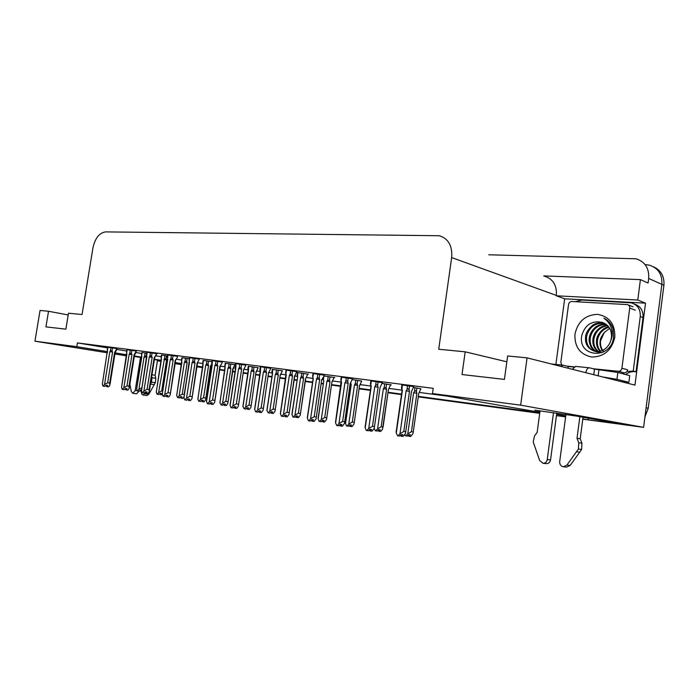 <?xml version="1.0" encoding="UTF-8"?>
<svg xmlns="http://www.w3.org/2000/svg" width="699" height="699" viewBox="0 0 699 699"><rect width="100%" height="100%" fill="white"/><g stroke="black" fill="none" stroke-linecap="round" stroke-linejoin="round"><path stroke-width="1.05" d="M645.701 264.65L649.441 265.166C658.275 268.093 662.416 274.506 661.857 284.397L643.604 427.351L626.278 425.001L576.649 416.106L534.779 410.164L539.977 411.327M588.348 418.203L588.139 419.828L582.8 419.103L625.858 424.922M565.64 416.779L556.456 415.529L565.64 416.779M539.724 413.258L418.264 396.787L539.724 413.258M401.506 394.507L388.024 392.681L401.506 394.507M370.409 390.295L359.172 388.766L370.409 390.295M350.566 387.604L349.727 387.491L350.566 387.604M340.797 386.276L331.606 385.027L340.797 386.276M323.183 383.882L321.295 383.629L323.183 383.882M312.549 382.44L305.253 381.453L312.549 382.44M296.996 380.335L294.157 379.95L296.996 380.335M285.585 378.788L280.028 378.028L285.585 378.788M271.92 376.936L268.233 376.429L271.92 376.936M259.818 375.293L255.869 374.751L259.818 375.293M247.9 373.677L243.427 373.065L247.9 373.677M235.17 371.947L232.688 371.606L235.17 371.947M224.86 370.549L219.678 369.841L224.86 370.549M211.57 368.74L210.451 368.591L211.57 368.74M555.888 364.441L564.661 298.805L645.509 303.156L634.963 385.114L527.063 357.853L507.631 355.957L504.425 379.4L462.022 374.542L465.193 351.824L438.727 349.247L451.659 257.582C452.515 245.803 448.365 238.525 439.208 235.729L105.61 231.893C99.345 232.811 95.134 238.114 92.967 247.796L82.045 314.533L68.476 313.213L65.855 329.159L45.942 326.87L48.528 311.265L40.061 310.443L34.95 341.191L107.428 352.794M564.661 298.805L556.29 295.791L637.785 300.02L645.509 303.156M556.29 295.791L556.343 295.406C556.963 285.244 552.996 278.831 544.442 276.166M637.785 300.02L640.415 279.617L543.761 275.904M488.784 254.777L636.107 258.796C645.072 261.758 649.266 268.302 648.681 278.429L648.095 283.025L640.415 279.617M539.846 412.323L432.471 393.546L520.65 405.158L527.063 357.853M520.65 405.158L643.604 427.351M114.907 353.991L126.606 355.87M157.415 360.806L161.163 361.4M175.126 363.637L181.513 364.66M157.45 360.588L161.198 361.191M175.152 363.428L181.539 364.459M141.705 357.582L134.287 356.481M126.676 355.415L124.038 355.101L126.641 355.642M202.78 367.359L196.978 366.425M181.618 363.961L175.231 362.93M161.277 360.684L154.357 359.574M556.622 414.271L565.762 415.879M582.826 418.893L588.139 419.828M210.504 368.251L211.622 368.399M219.739 369.5L224.921 370.199M232.75 371.256L235.222 371.588M243.479 372.707L247.953 373.318M255.921 374.393L259.871 374.926M268.285 376.062L271.981 376.569M280.089 377.661L285.646 378.412M294.218 379.574L297.049 379.959M305.314 381.077L312.61 382.065M321.357 383.244L323.244 383.506M331.667 384.642L340.85 385.883M349.788 387.097L350.627 387.211M359.225 388.373L370.47 389.893M388.085 392.279L401.567 394.105M418.325 396.368L539.785 412.803M34.95 341.191L76.785 346.695L107.611 351.667M115.09 352.873L126.781 354.76M134.365 355.983L141.766 357.172M154.418 359.216L161.338 360.326M175.292 362.58L181.679 363.611M197.031 366.084L202.832 367.019M68.187 314.969L48.528 311.265M506.836 361.802L465.193 351.824M432.471 393.546L433.214 388.329L77.406 342.912L76.785 346.695M211.299 364.939L212.094 365.044M220.368 366.145L225.069 366.765M233.588 367.892L235.703 368.172M244.117 369.282L248.119 369.806M256.804 370.959L260.36 371.431M268.932 372.558L272.156 372.986M281.015 374.157L286.127 374.83M294.873 375.992L297.232 376.307M306.284 377.495L313.1 378.404M322.021 379.574L323.436 379.767M332.689 380.99L341.348 382.135M360.291 384.633L370.968 386.049M389.194 388.461L402.074 390.164M419.479 392.462L447.343 396.141M77.406 342.912L107.585 347.884M116.768 349.395L126.711 351.038M135.912 352.549L141.705 353.502M155.685 355.808L161.233 356.717M176.244 359.19L181.539 360.064M197.625 362.711L202.885 363.576M245.987 365.131L235.659 363.602M199.381 359.155L189.455 357.678M177.502 356.35L167.76 354.9M154.662 357.722L156.497 353.633L157.161 353.738L146.939 352.235M136.314 351.064L126.93 349.675M222.195 362.082L212.068 360.579M270.845 368.321L260.299 366.757M296.83 371.65L286.057 370.059M324.021 375.145L313.012 373.511M352.497 378.797L341.243 377.128M382.37 382.624L370.854 380.92M413.729 386.643L401.934 384.904M116.908 348.574L107.69 347.211M258.237 367.718L248.276 366.241M211.893 361.671L203.147 360.413M189.289 358.709L181.915 357.678M167.611 355.87L161.504 355.04M235.476 364.764L225.244 363.27M235.013 364.712L235.476 364.773M282.448 370.846L272.287 369.334M296.708 372.462L297.346 372.567M306.162 377.678L307.717 374.079L308.408 374.192L296.708 372.436M326.748 418.037L331.903 382.012L334.122 377.486L334.821 377.609L323.899 375.94M361.724 381.077L352.383 379.609M383.069 427.098L388.417 389.535L390.619 384.782L391.335 384.904L382.248 383.463M420.894 388.723L413.607 387.508M146.799 353.144L141.862 352.506M202.754 367.552L196.926 366.757M649.441 265.166C658.275 268.093 662.416 274.506 661.857 284.397L646.094 407.797L648.226 408.26L644.915 417.041M653.565 266.817C661.088 270.312 664.531 276.481 663.91 285.323L648.226 408.26M629.048 425.376L582.783 419.19M565.631 416.866L556.439 415.617M539.707 413.345L418.255 396.866M401.497 394.586L388.015 392.759M370.4 390.365L359.164 388.845M350.557 387.674L349.718 387.561M340.78 386.346L331.597 385.105M323.174 383.961L321.287 383.707M312.54 382.519L305.245 381.523M296.988 380.405L294.148 380.02M285.576 378.858L280.019 378.107M271.911 377.006L268.215 376.499M259.81 375.363L255.851 374.821M247.892 373.747L243.418 373.135M235.161 372.017L232.68 371.676M224.851 370.619L219.669 369.911M211.552 368.81L210.443 368.661M202.745 367.613L196.917 366.826M141.591 390.199L140.281 390.025L139.381 391.195L137.388 390.933L136.707 388.967L142.098 352.497M141.486 354.839L141.6 355.616M144.099 356.918L146.79 357.32L146.248 356.088L144.676 356.018L144.099 356.918L138.935 389.334L137.677 390.977M141.993 387.657L138.935 389.334M136.925 387.613L136.707 388.967M140.333 390.033L140.805 391.37L141.565 390.793M141.836 356.525L136.707 388.897M141.818 391.51L141.084 391.423M141.215 390.147L141.015 391.405M141.076 390.129L140.875 391.379M106.991 385.35L106.86 386.634L107.751 385.446L105.968 385.219L105.077 386.407L103.015 386.128L102.36 384.135L107.917 347.193M116.908 348.556L114.619 352.392L109.673 383.069L109.883 385.201L108.633 386.862L106.86 386.634M106.134 385.236L106.79 386.617M106.65 386.599L106.86 385.332M116.724 349.692L115.16 352.497L110.066 384.022M115.152 352.514L114.619 352.392M110.923 347.578L110.407 350.741L112.015 350.819L112.495 347.822M110.407 350.741L109.848 351.658L112.583 352.069L112.015 350.819M109.848 351.658L104.535 384.502L107.629 382.799L112.583 352.069M109.673 383.069L107.629 382.799M104.535 384.502L103.295 386.171M107.314 349.57L107.401 350.348M162.544 394.786L160.735 394.708L161.661 393.52L159.966 393.301L159.031 394.489L157.03 394.219L156.314 392.218L161.757 355.031M161.12 357.425L161.251 358.211M162.78 391.021L161.705 390.881L166.589 359.95L166.047 358.701L164.44 358.631L158.629 392.593L157.327 394.271M156.55 390.724L156.314 392.218M159.957 393.301L160.665 394.69M161.478 359.059L156.314 392.087M166.589 359.95L163.854 359.539M158.629 392.593L161.705 390.881M160.866 393.415L160.735 394.708M160.718 393.397L160.517 394.673M184.073 396.814L182.858 398.343L181.163 398.124L182.124 396.918L180.421 396.7L179.46 397.914L177.756 397.696L176.69 395.59L182.186 357.67M181.53 360.107L181.679 360.902M189.412 362.702L184.178 394.498L182.221 394.236L187.166 362.694L186.624 361.418L184.99 361.339L184.387 362.274L179.101 395.992L177.756 397.696M176.943 393.965L176.69 395.59M180.368 396.761L181.163 398.124M187.166 362.694L184.387 362.274M179.101 395.992L182.221 394.236M181.286 396.805L181.085 398.115M181.137 396.787L180.936 398.089M211.858 364.144L210.513 365.857L205.593 399.933L204.108 401.899L202.413 401.68L203.4 400.448L201.705 400.23L200.709 401.471L198.682 401.2L197.896 399.103L203.435 360.404M202.754 362.903L202.92 363.707M205.523 397.984L203.575 397.731L208.573 365.542L208.031 364.24L206.371 364.17L205.742 365.114L200.395 399.522L199.005 401.252M198.167 397.338L197.896 399.103M201.609 400.352L202.413 401.68M208.573 365.542L205.742 365.114M200.395 399.522L203.575 397.731M211.072 365.568L210.513 365.857M202.535 400.344L202.334 401.672M202.378 400.317L202.177 401.645M126.239 388.565L126.108 389.876L127.026 388.67L125.243 388.434L124.326 389.649L122.246 389.369L121.556 387.333L127.166 349.657M136.314 351.038L134.016 354.961L129.009 386.25L129.184 388.382L127.891 390.103L126.108 389.876M125.348 388.452L126.038 389.859M125.89 389.841L126.1 388.548M136.13 352.209L134.523 355.057M129.385 387.124L134.514 355.075L134.016 354.961M130.294 350.059L129.778 353.283L131.403 353.362L131.893 350.304M129.778 353.283L129.193 354.218L131.98 354.629L131.403 353.362M129.193 354.218L123.819 387.718L126.956 385.979L131.98 354.629M129.009 386.25L126.956 385.979M123.819 387.718L122.535 389.413M126.545 352.078L126.65 352.873M121.766 386.023L126.921 353.912M146.266 391.912L146.126 393.249L147.078 392.017L145.296 391.781L144.344 393.021L142.247 392.742L141.521 390.662L147.192 352.226M156.314 354.821L154.191 357.635L149.123 389.553L149.271 391.676L147.908 393.476L146.126 393.249M145.331 391.789L146.056 393.231M145.908 393.205L146.117 391.894M149.472 390.365L154.654 357.739L154.191 357.635M150.451 352.637L149.927 355.931L151.578 356.009L152.076 352.89M149.927 355.931L149.315 356.874L152.155 357.303L151.578 356.009M149.315 356.874L143.88 391.056L147.07 389.282L152.155 357.303M149.123 389.553L147.07 389.282M143.88 391.056L142.552 392.786M146.545 354.699L146.668 355.503M141.757 389.203L141.521 390.662M167.096 395.389L166.886 396.744L167.952 395.503L166.161 395.276L166.886 396.735M177.502 356.324L177.319 357.538L175.187 360.413L170.172 395.092L168.747 396.98L166.965 396.752M166.729 396.717L166.947 395.372M177.319 357.538L175.187 360.413M171.421 355.328L170.897 358.683L172.583 358.762L173.081 355.581M170.897 358.683L170.268 359.653L173.151 360.081L172.583 358.762M170.268 359.653L164.763 394.533L168.005 392.724L173.151 360.081M166.161 395.276L165.182 396.525L163.077 396.246L162.308 394.122L168.031 354.891M170.058 392.995L168.005 392.724M164.763 394.533L163.391 396.298M167.367 357.416L167.507 358.238M162.561 392.523L162.308 394.122M188.8 399.015L188.669 400.405L189.691 399.129L187.909 398.902L186.886 400.186L184.772 399.907L183.968 397.731L189.744 357.67M199.39 359.129L197.057 363.314L191.945 398.657L190.451 400.632L188.669 400.405M187.839 398.989L188.59 400.387M188.433 400.37L188.643 398.998M197.607 363.122L197.057 363.314M193.273 358.124L192.741 361.558L194.462 361.628L194.969 358.386M192.741 361.558L192.094 362.536L195.021 362.973L194.462 361.628M192.094 362.536L186.528 398.159L189.822 396.307L195.021 362.973M191.867 396.578L189.822 396.307M186.528 398.159L185.095 399.959M189.053 360.256L189.211 361.086M184.239 395.975L183.968 397.731M565.954 414.385L559.689 461.62C559.602 464.503 560.843 466.224 563.411 466.775L566.915 465.106L578.396 449.055L581.594 449.457L579.724 452.157L570.157 465.429L566.915 465.106M575.6 366.425L572.341 369.29M573.783 367.036L568.235 366.477L568.007 368.198M621.883 381.811L628.864 382.344L629.729 375.634L617.855 372.462L594.491 369.116L593.766 374.699M575.268 301.688L581.865 300.028L631.162 302.833C637.602 304.781 640.634 309.342 640.267 316.516L633.242 371.047L636.029 371.816L643.01 317.547C643.395 310.609 640.502 306.101 634.325 304.021M625.684 374.55C628.707 372.165 632.071 371.239 635.775 371.772L636.029 371.816M622.853 373.799L624.19 372.829M626.907 371.527L633.242 371.047M628.864 382.344L616.972 379.312L602.774 376.979M594.491 369.116L589.388 367.788C587.78 367.779 586.548 369.404 585.718 372.672M568.235 366.477L563.001 365.149L560.79 366.372M540.056 410.759L537.164 432.332L534.473 435.993L533.223 441.978L539.645 460.501L543.009 463.297C545.299 463.28 546.714 462.022 547.247 459.54L553.512 412.567M556.788 413.03L550.55 459.881L547.247 459.54M543.009 463.297L546.321 463.62C548.601 463.603 550.008 462.354 550.55 459.881M577.016 438.29L580.214 438.745L581.944 443.175L578.755 442.738L577.016 438.29L579.855 416.683M583.036 417.251L580.214 438.745M563.411 466.775L566.662 467.089L570.157 465.429M581.944 443.175L581.594 449.457M578.755 442.738L578.396 449.055M576.518 451.772L579.724 452.157M141.486 391.466L141.478 391.571C141.294 393.546 141.827 394.708 143.068 395.057L145.637 392.637M137.345 390.802L135.213 390.523L132.819 393.31L131.272 391.457L129.857 384.197M135.213 390.523L140.499 357.399M132.819 393.31L136.646 393.79L139.022 391.152M151.945 374.778L155.126 375.241L155.807 378.29L155.353 382.702L148.817 394.262L144.99 393.773M157.528 360.081L155.126 375.241M143.068 395.057L146.904 395.538L148.817 394.262M155.807 378.29L151.998 377.748L151.692 376.385M150.468 384.118L151.526 382.17L155.353 382.702M151.998 377.748L151.526 382.17M150.46 384.135L154.278 384.651M602.678 350.417C600.86 347.517 600.161 344.292 600.59 340.736L604.207 332.61L609.668 328.294M614.814 337.233C611.747 350.199 604.085 356.796 591.808 357.04C580.074 354.559 574.464 346.922 574.962 334.139C577.837 321.549 585.316 314.952 597.427 314.34C609.353 316.455 615.146 324.083 614.814 337.233M581.865 335.214C576.998 357.521 611.179 360.221 613.565 337.399L613.058 328.845C611.398 323.855 608.34 320.291 603.866 318.159C610.472 322.912 613.119 329.404 611.791 337.634L610.69 340.902L611.45 337.687C611.922 329.989 608.846 324.886 602.215 322.37C592.001 320.387 585.22 324.668 581.865 335.214M604.067 323.078L603.779 323.017C598.484 322.527 594.587 323.436 592.079 325.734C588.086 329.43 585.945 332.881 585.657 336.07C584.661 344.03 587.903 349.151 595.391 351.448C601.402 351.44 598.606 352.043 604.469 349.413C607.518 347.123 609.589 344.292 610.69 340.902M604.495 323.296C595.111 322.702 589.143 327.062 586.583 336.368C585.858 344.624 589.108 349.736 596.326 351.719M606.112 324.31C597.706 324.764 592.429 329.177 590.288 337.521C589.528 343.899 591.599 348.591 596.474 351.58M596.911 351.807L600.004 352.794M605.718 324.03C602.503 323.366 597.051 325.76 595.618 327.062C592.097 330.111 590.008 333.502 589.362 337.233C588.724 339.723 589.205 342.833 590.804 346.555C591.677 348.425 593.416 350.085 596.002 351.536M596.439 351.737L602.189 352.637M607.606 325.603C600.284 326.914 595.731 331.265 593.94 338.657C593.206 344.048 594.718 348.347 598.466 351.562M607.239 325.245C601.192 325.271 594.08 331.256 593.032 338.377C592.202 343.864 593.844 348.268 597.96 351.597M608.969 327.211C602.809 329.185 599.008 333.379 597.549 339.793C596.876 344.161 597.872 347.962 600.546 351.186M608.637 326.774C603.578 327.027 596.832 334.716 596.649 339.504C595.959 344.083 597.077 348.015 600.022 351.317M603.761 351.859L603.027 350.933M604.207 332.61C601.481 336.271 600.153 338.936 600.231 340.623C599.559 343.628 600.214 346.957 602.189 350.627M561.751 365.027L560.843 362.248L568.54 304.528C568.969 302.606 570.096 301.592 571.904 301.496L627.414 304.607C629.039 305.096 629.808 306.249 629.712 308.049L621.909 368.242C621.455 370.26 620.249 371.265 618.3 371.283L593.067 368.749M574.019 366.835L566.775 366.11M621.909 368.242L627.615 369.815C627.16 371.807 625.963 372.812 624.024 372.82L618.3 371.283M235.021 364.686L232.793 368.819L227.787 403.541L226.223 405.595L224.536 405.385L225.559 404.127L223.863 403.917L222.832 405.175L221.137 404.957L219.967 402.764L225.559 363.262M224.851 365.813L225.034 366.634M227.752 401.619L225.803 401.366L230.862 368.504L230.329 367.185L228.634 367.106L227.979 368.076L222.57 403.192L221.137 404.957M220.264 400.85L219.967 402.764M223.715 404.092L224.536 405.385M230.862 368.504L227.979 368.076M222.57 403.192L225.803 401.366M233.37 368.425L232.793 368.819M224.659 404.013L224.449 405.376M224.493 403.996L224.283 405.341M258.237 367.691L256.009 371.912L250.915 407.299L249.272 409.457L247.586 409.247L248.643 407.963L246.957 407.753L245.891 409.037L244.196 408.828L242.964 406.573L248.433 370.793L248.608 366.232M247.874 368.854L248.084 369.675M250.915 405.403L248.966 405.158L254.087 371.597L253.554 370.252L251.832 370.173L251.159 371.152L245.69 407.019L244.196 408.828M243.278 404.52L242.964 406.573M246.756 407.998L247.586 409.247M254.087 371.597L251.159 371.152M245.69 407.019L248.966 405.158M251.124 405.883L256.009 371.912M247.708 407.849L247.498 409.23M247.533 407.823L247.324 409.203M282.448 370.811L280.22 375.136L275.03 411.222L273.3 413.476L271.623 413.266L272.724 411.964L271.037 411.755L269.936 413.065L268.241 412.856L266.957 410.549L272.479 373.991L272.645 369.334M271.885 372.017L272.112 372.847M275.065 409.352L273.134 409.107L278.307 374.821L277.783 373.441L276.026 373.362L275.327 374.367L269.797 411.021L268.241 412.856M267.14 408.566L266.957 410.549M270.784 412.061L271.623 413.266M278.307 374.821L275.327 374.367M269.797 411.021L273.134 409.107M275.249 409.763L280.22 375.136M271.736 411.842L271.527 413.258M271.562 411.816L271.352 413.223M211.43 402.799L211.308 404.223L212.356 402.912L210.574 402.694L209.525 403.996L207.393 403.716L206.546 401.497L212.173 365.193L212.374 360.57M222.195 362.056L222.002 363.323L219.862 366.328L214.654 402.371L213.081 404.441L211.308 404.223M210.451 402.842L211.22 404.197M211.046 404.179L211.264 402.781M220.421 366.031L219.862 366.328M216.061 361.042L215.519 364.546L217.275 364.625L217.782 361.304M215.519 364.546L214.846 365.551L217.835 365.996L217.275 364.625M214.846 365.551L209.211 401.942L212.566 400.046L217.835 365.996M214.61 400.309L212.566 400.046M209.211 401.942L207.734 403.769M211.657 363.218L211.832 364.057M206.834 399.583L206.546 401.497M235.047 406.748L234.916 408.199L236.009 406.87L234.235 406.643L233.143 407.971L231.002 407.692L230.102 405.42L235.799 368.321L235.991 363.594M245.996 365.105L243.663 369.483L238.35 406.241L236.69 408.417L234.916 408.199M234.06 406.862L234.829 408.172M234.654 408.146L234.873 406.722M238.586 404.73L243.663 369.483M239.836 364.083L239.285 367.665L241.076 367.744L241.601 364.354M239.285 367.665L238.595 368.688L241.636 369.142L241.076 367.744M238.595 368.688L232.889 405.883L236.306 403.943L241.636 369.142M238.342 404.205L236.306 403.943M232.889 405.883L231.36 407.753M235.24 366.302L235.441 367.158M230.425 403.349L230.102 405.42M259.713 410.863L259.582 412.349L260.718 410.995L258.945 410.776L257.809 412.13L255.659 411.851L254.716 409.518L260.482 371.588L260.657 366.748M270.854 368.294L268.512 372.768L263.104 410.287L261.347 412.567L259.582 412.349M258.709 411.056L259.486 412.323M259.303 412.296L259.53 410.846M263.34 408.723L268.512 372.768M264.676 367.263L264.117 370.924L265.943 371.012L266.476 367.543M264.117 370.924L263.401 371.973L266.502 372.436L265.943 371.012M263.401 371.973L257.625 410.007L261.103 408.024L266.502 372.436M263.139 408.277L261.103 408.024M257.625 410.007L256.035 411.912M259.879 369.535L260.107 370.4M255.056 407.281L254.716 409.518M305.498 378.5L300.212 415.302L298.377 417.67L296.708 417.469L297.853 416.141L296.175 415.931L295.039 417.268L292.977 416.997L291.999 414.699L297.582 377.329L297.73 372.567M297.355 372.515L297.197 376.158M300.282 413.476L298.359 413.231L303.593 378.185L303.069 376.778L301.278 376.7L300.561 377.731L294.961 415.189L293.353 417.058M292.173 412.576L291.999 414.699M295.86 416.307L296.708 417.469M291.937 414.158L297.582 377.329M303.593 378.185L300.561 377.731M294.961 415.189L298.359 413.231M296.83 416.01L296.612 417.452M296.638 415.992L296.428 417.425M331.903 382.012L326.52 419.575L324.581 422.056L322.921 421.855L324.109 420.501L322.449 420.3L321.26 421.654L319.198 421.392L318.159 419.033L323.812 380.824L323.401 379.618L323.943 375.948M323.523 380.212L323.401 379.618M326.625 417.784L324.72 417.539L330.007 381.698L329.5 380.265L327.674 380.186L326.922 381.235L321.26 419.549L319.592 421.453M318.316 416.779L318.159 419.033M322.064 420.737L322.921 421.855M318.08 418.404L323.812 380.824M330.007 381.698L326.922 381.235M321.26 419.549L324.72 417.539M323.034 420.37L322.824 421.838M322.842 420.344L322.623 421.812M361.724 381.051L359.513 385.691L354.035 424.04L351.973 426.643L350.339 426.442L351.571 425.062L349.928 424.861L348.687 426.25L346.617 425.979L345.524 423.568L351.239 384.467L350.784 383.174L351.239 384.467M354.183 422.283L352.287 422.056L357.635 385.376L357.137 383.917L355.275 383.83L354.489 384.904L348.766 424.101L347.036 426.049M345.664 421.165L345.524 423.568M349.465 425.376L350.339 426.442M351.02 384.485L345.42 422.834M357.635 385.376L354.489 384.904M348.766 424.101L352.287 422.056M354.262 422.467L359.513 385.691M350.452 424.922L350.225 426.425M350.243 424.905L350.024 426.39M388.417 389.535L382.458 429.466L380.658 431.44L379.033 431.248L380.317 429.833L378.692 429.64L377.408 431.056L375.337 430.794L374.218 428.408L371.99 431.187L370.287 430.986L371.615 429.509L369.902 429.308L368.565 430.785L366.398 430.505L365.201 427.928L371.248 386.241L370.767 384.931L371.344 380.92M383.026 427.002L381.156 426.774L386.564 389.221L386.075 387.735L384.17 387.648L383.358 388.74L377.574 428.871L375.765 430.864M378.159 430.234L379.033 431.248M386.564 389.221L383.358 388.74M377.574 428.871L381.156 426.774M379.146 429.693L378.919 431.231M378.928 429.667L378.709 431.196M420.903 388.688L418.71 393.572L413.039 433.598L410.706 436.473L409.107 436.281L410.444 434.839L408.845 434.656L407.5 436.097L405.429 435.835L404.817 434.56M413.266 431.947L411.423 431.72L416.884 393.257L416.412 391.737C416.01 390.575 415.355 390.549 414.463 391.65L413.616 392.768L407.77 433.878L405.883 435.914M408.225 435.32L409.107 436.281M416.884 393.257L413.616 392.768M407.77 433.878L411.423 431.72M413.266 431.965L418.71 393.572M409.212 434.699L408.994 436.263M408.994 434.673L408.766 436.228M285.498 415.18L285.367 416.691L286.546 415.311L284.79 415.092L283.611 416.473L281.452 416.193L280.448 413.808L286.284 374.996L285.882 373.782L286.441 370.051M296.83 371.623L294.497 376.211L288.984 414.507L287.123 416.901L285.367 416.691M284.484 415.451L285.271 416.665M285.078 416.639L285.306 415.154M295.127 375.512L294.497 376.211M290.644 370.592L290.085 374.332L291.946 374.419L292.479 370.872M290.085 374.332L289.342 375.407L292.497 375.879L291.946 374.419M289.342 375.407L283.497 414.315L287.036 412.288L292.497 375.879M289.054 412.541L287.036 412.288M283.497 414.315L281.837 416.263M280.649 411.624L280.448 413.808M312.479 419.688L312.357 421.235L313.58 419.819L311.833 419.61L310.609 421.025L308.442 420.746L307.385 418.29L313.283 378.57L312.864 377.329L313.432 373.502M324.021 375.11L323.82 376.499L321.689 379.81L316.07 418.928L314.096 421.445L312.357 421.235M311.457 420.038L312.252 421.209M312.051 421.182L312.278 419.662M316.315 417.268L321.689 379.81M317.835 374.07L317.259 377.906L319.163 377.993L319.705 374.358M317.259 377.906L316.49 378.998L319.705 379.478L319.163 377.993M316.49 378.998L310.574 418.823L314.183 416.744L319.705 379.478M316.184 416.997L314.183 416.744M310.574 418.823L308.853 420.815M313.003 377.914L312.864 377.329M307.569 415.957L307.385 418.29M340.745 424.415L340.631 425.988L341.907 424.555L340.177 424.345L338.893 425.787L336.726 425.508L335.599 422.991L341.575 382.318L341.121 381.034L341.697 377.128M352.506 378.762L350.182 383.585L344.45 423.55L342.353 426.198L340.631 425.988M339.723 424.852L340.518 425.962M340.308 425.936L340.535 424.389M344.703 421.855L350.182 383.585M346.311 377.713L345.734 381.645C346.599 380.553 347.254 380.579 347.683 381.733L348.224 378.01M345.734 381.645L344.93 382.755L348.207 383.253L347.683 381.733M344.93 382.755L338.954 423.55L342.624 421.418L348.207 383.253M344.607 421.663L342.624 421.418M338.954 423.55L337.154 425.577M335.765 420.51L335.599 422.991M370.4 429.369L370.287 430.986M369.369 429.902L370.173 430.951M369.946 430.925L370.182 429.343M382.37 382.589L380.055 387.543L374.227 428.4M374.472 426.661L380.055 387.543M376.193 381.54L375.608 385.568C376.508 384.45 377.172 384.476 377.591 385.656L378.142 381.837M375.608 385.568L374.769 386.704L378.107 387.211L377.591 385.656M374.769 386.704L368.714 428.513L372.462 426.32L378.107 387.211M374.428 426.565L372.462 426.32M368.714 428.513L366.844 430.584M370.557 384.73L370.409 383.961L370.767 384.931M365.341 425.28L365.201 427.928M401.532 434.577L401.418 436.228L402.807 434.726L401.121 434.525L399.723 436.036L397.556 435.757L396.289 433.1L402.397 390.365L401.89 389.02L402.475 384.904M413.729 386.608L411.431 391.693L405.49 433.494L403.105 436.421L401.418 436.228M400.492 435.197L401.296 436.193M401.069 436.167L401.296 434.542M407.561 385.56L406.975 389.684L406.102 390.855L399.985 433.721L403.795 431.466L405.735 431.702L411.51 391.597M406.975 389.684C407.91 388.539 408.583 388.565 409.011 389.771L409.562 385.857M406.102 390.855L409.509 391.361L409.011 389.771M403.795 431.466L409.509 391.361M399.985 433.721L398.028 435.835M401.61 388.801L401.497 388.006L401.89 389.02M396.385 430.287L396.289 433.1M648.681 278.429L663.91 285.323M451.659 257.582L556.343 295.406M627.239 425.228L625.055 424.835M145.174 352.899L144.676 356.018M146.248 356.088L146.72 353.135M164.947 355.442L164.44 358.631M166.047 358.701L166.519 355.686M185.506 358.098L184.99 361.339M186.624 361.418L187.105 358.342M206.887 360.85L206.371 364.17M208.031 364.24L208.52 361.103M598.143 375.809L598.964 369.57M640.267 316.516L643.01 317.547M616.972 379.312L617.855 372.462M629.712 308.049L635.312 310.216M229.158 363.725L228.634 367.106M230.329 367.185L230.819 363.978M252.356 366.713L251.832 370.173M253.554 370.252L254.052 366.975M276.559 369.832L276.026 373.362M277.783 373.441L278.289 370.103M301.819 373.091L301.278 376.7M303.069 376.778L303.584 373.362M328.215 376.499L327.674 380.186M329.5 380.265L330.015 376.77M355.826 380.055L355.275 383.83M357.137 383.917L357.661 380.335M384.73 383.786L384.17 387.648M386.075 387.735L386.608 384.066M415.023 387.692L414.463 391.65M416.412 391.737L416.945 387.98M627.396 425.245L625.212 424.852M141.469 354.952L141.871 352.471M107.288 349.701L107.698 347.167M161.111 357.521L161.504 355.005M181.513 360.195L181.923 357.635M181.932 361.951L176.681 395.407M202.745 362.982L203.147 360.369M203.112 364.424L197.878 398.867M210.862 365.944L205.794 398.605M126.528 352.209L126.938 349.631M146.939 356.56L141.521 390.61M146.528 354.812L146.947 352.191M175.615 360.518L170.381 393.738M162.308 394.009L167.751 359.164M167.349 357.521L167.769 354.856M197.45 363.41L192.173 397.25M183.959 397.556L189.438 361.942M189.036 360.343L189.464 357.635M632.979 371.003L635.775 371.772M551.354 363.987L562.852 365.14M575.443 366.398L589.24 367.779M603.779 323.017L604.329 323.209M628.287 304.947L633.023 306.8M224.842 365.874L225.253 363.218M225.209 367.255L219.94 402.458M233.108 368.906L227.996 402.17M247.865 368.889L248.285 366.189M248.232 370.199L242.937 406.198M256.297 371.973L256.612 371.387M271.876 372.034L272.295 369.29M272.365 373.982L266.913 410.095M272.374 373.982L272.234 373.249M280.474 375.188L280.849 374.472M220.211 366.425L214.881 400.911M206.528 401.252L212.05 364.834M211.648 363.288L212.077 360.527M243.977 369.544L244.239 369.063M230.076 405.105L235.633 367.84M235.231 366.363L235.668 363.55M268.792 372.829L269.115 372.218M254.681 409.125L260.264 370.959M259.871 369.57L260.308 366.704M297.451 377.32L297.276 376.429M305.681 378.57L300.43 413.808M323.113 378.744L323.305 377.443M323.646 380.806L323.436 379.732M332.06 382.047L332.418 381.374M359.627 385.717L359.88 385.236M294.707 376.289L289.229 412.899M280.395 413.327L286.013 374.218M285.629 372.917L286.066 369.998M321.872 379.854L322.256 379.12M313.135 378.561L312.951 377.609M313.126 378.561L307.307 417.714M312.575 376.429L313.021 373.449M350.313 383.611L350.583 383.096M335.503 422.318L341.156 381.147M340.806 380.107L341.252 377.067M365.07 427.133L371.003 386.215L370.732 384.834M370.409 383.961L370.863 380.859M396.115 432.192L402.1 390.33L401.785 388.723M401.497 388.006L401.951 384.834"/></g></svg>
